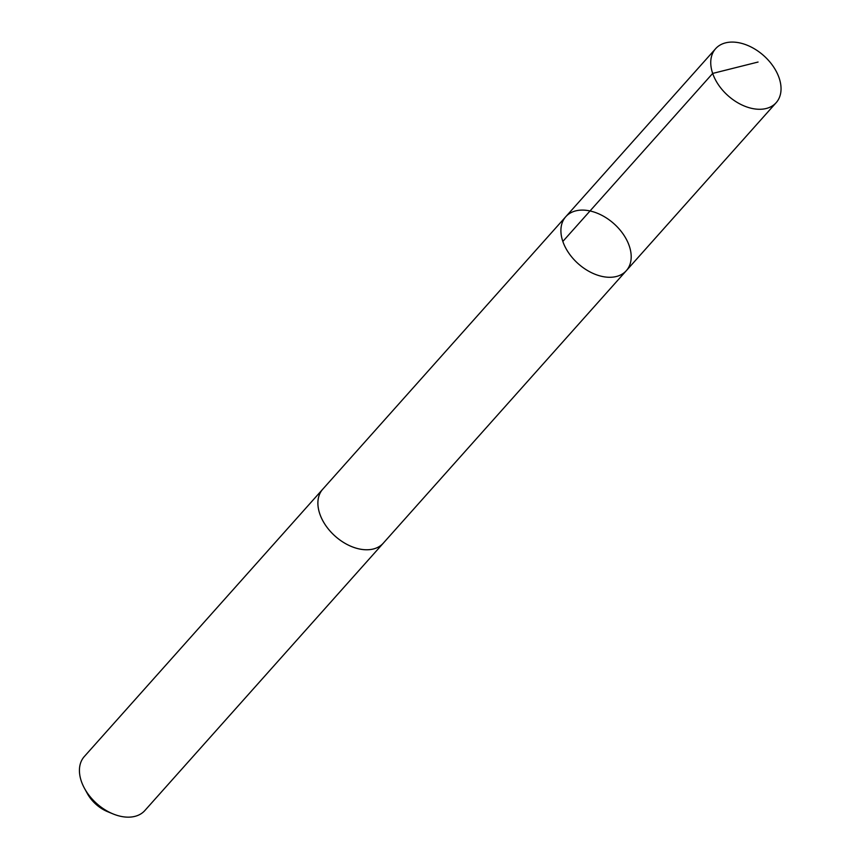 <?xml version="1.0" encoding="UTF-8"?>
<svg xmlns="http://www.w3.org/2000/svg" width="860" height="860" viewBox="0 0 860 860"><rect width="100%" height="100%" fill="white"/><g stroke="black" fill="none" stroke-linecap="round" stroke-linejoin="round"><path stroke-width="1.29" d="M626.317 270.685L383.291 543.165A40.549 26.811 -138.3 0 1 330.122 531.115A40.549 26.811 -138.3 0 1 322.769 489.19L565.783 216.698A40.56 26.821 41.7 0 0 578.199 263.708A40.56 26.821 41.7 0 0 626.317 270.685A40.56 26.821 41.7 0 0 618.963 228.749A40.56 26.821 41.7 0 0 565.783 216.698A40.56 26.821 41.7 0 0 578.199 263.708A40.56 26.821 41.7 0 0 626.317 270.685L776.171 102.673A40.56 26.821 -138.3 0 1 722.98 90.622A40.56 26.821 -138.3 0 1 715.628 48.676A40.56 26.821 -138.3 0 1 768.808 60.737A40.56 26.821 -138.3 0 1 776.171 102.673M383.743 542.66A40.56 26.821 -138.3 0 1 383.302 543.176A40.56 26.821 -138.3 0 1 330.122 531.125A40.56 26.821 -138.3 0 1 322.758 489.179A40.56 26.821 -138.3 0 1 323.22 488.684M383.302 543.176L144.846 810.55A40.56 26.821 -138.3 0 1 113.122 813.947A40.56 26.821 -138.3 0 1 91.665 798.499A40.56 26.821 -138.3 0 1 84.549 788.459A40.56 26.821 -138.3 0 1 84.302 756.553L322.758 489.179M113.122 813.947L107.694 811.722A28.853 19.081 -138.3 0 1 92.428 800.735A28.853 19.081 -138.3 0 1 87.365 793.597L84.549 788.459M562.838 241.445L712.682 73.422L758.068 62.038M565.783 216.698L715.628 48.676"/></g></svg>
